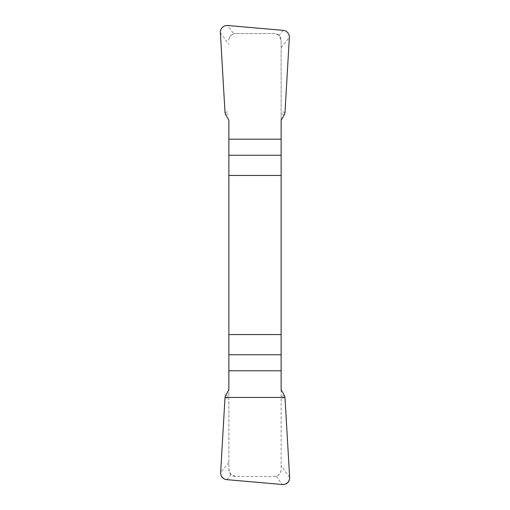 <?xml version="1.0" encoding="UTF-8"?>
<svg xmlns="http://www.w3.org/2000/svg" width="510" height="510" viewBox="0 0 510 510"><rect width="100%" height="100%" fill="white"/><g stroke="black" fill="none" stroke-linecap="round" stroke-linejoin="round"><path stroke-width="0.38" stroke-dasharray="2.55 1.91" d="M228.869 120.207L228.869 469.659L230.966 474.581L235.69 476.48L274.31 476.48L235.69 476.48A6.815 6.815 0 0 1 228.869 469.659L228.869 389.793M281.131 389.793L281.131 469.659A6.815 6.815 0 0 1 274.31 476.48L276.273 476.187C279.295 474.988 280.914 472.815 281.131 469.659L281.131 40.341L279.034 35.419L274.31 33.52L235.69 33.52L274.31 33.52A6.815 6.815 0 0 1 281.131 40.341L281.131 120.207M233.727 33.813C230.705 35.011 229.086 37.185 228.869 40.341A6.815 6.815 0 0 1 235.69 33.52L233.727 33.813L227.709 25.5M284.988 397.443L281.131 398.597M284.382 395.435L281.131 396.41M225.012 397.443L228.869 398.597M225.618 395.435L228.869 396.41M225.012 112.557L228.869 111.403M225.618 114.565L228.869 113.59M284.988 112.557L281.131 111.403M284.382 114.565L281.131 113.59M289.635 477.334L281.131 465.585M276.273 476.187L282.291 484.5M226.81 479.649L230.966 474.581M228.869 462.455L220.645 472.483M220.365 32.666L228.869 44.415M283.19 30.351L279.034 35.419M281.131 47.545L289.355 37.517"/><path stroke-width="0.76" d="M228.869 175.434L281.131 175.434L281.131 120.207L284.382 114.565L284.988 112.557L289.355 37.517A6.891 6.815 129.4 0 0 283.19 30.351L227.709 25.5A6.904 6.815 54.1 0 0 220.365 32.666L225.012 112.557L225.618 114.565L228.869 120.207L228.869 389.793L225.618 395.435L225.012 397.443L220.645 472.483A6.891 6.815 -50.6 0 0 226.81 479.649L282.291 484.5A6.904 6.815 -125.9 0 0 289.635 477.334L284.988 397.443L284.382 395.435L281.131 389.793L281.131 334.566L228.869 334.566M281.131 175.434L281.131 334.566M289.635 477.309C289.527 482.128 287.06 484.525 282.24 484.494L226.854 479.649C222.73 479.03 220.658 476.633 220.645 472.464L225.012 397.443L284.988 397.443L289.635 477.309M281.131 155.244L228.869 155.244M228.869 139.179L281.131 139.179M228.869 354.756L281.131 354.756M281.131 370.821L228.869 370.821"/></g></svg>

